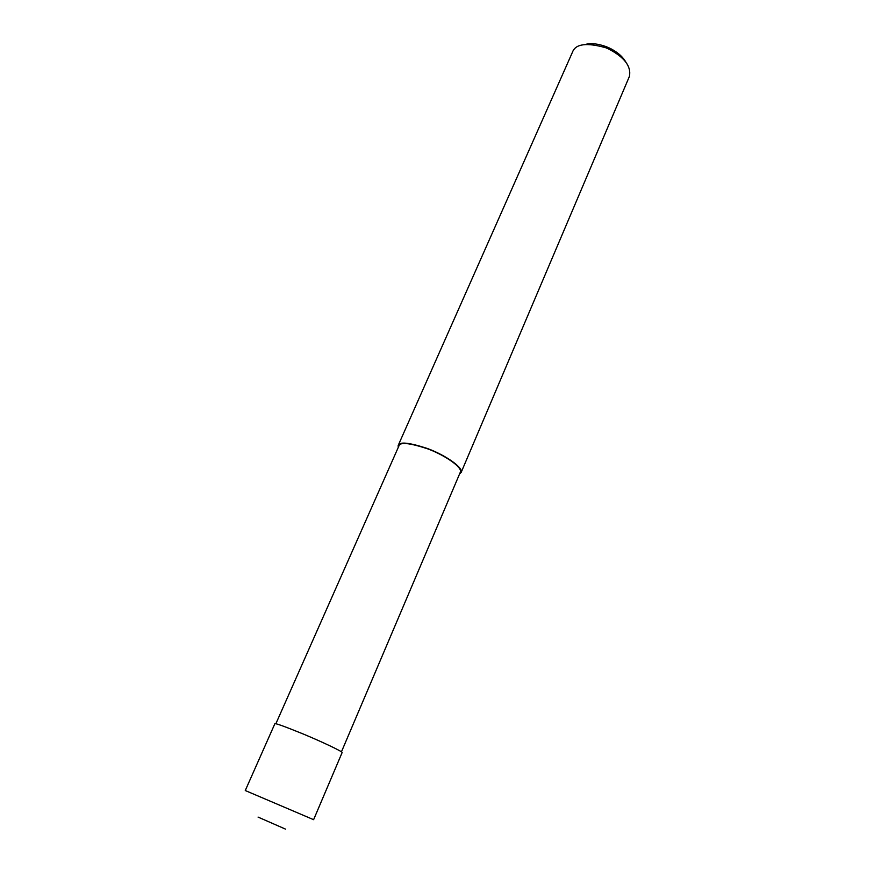 <?xml version="1.0" encoding="UTF-8"?>
<svg xmlns="http://www.w3.org/2000/svg" width="874" height="874" viewBox="0 0 874 874"><rect width="100%" height="100%" fill="white"/><g stroke="black" fill="none" stroke-linecap="round" stroke-linejoin="round"><path stroke-width="1.31" d="M258.048 817.081L285.503 829.12L258.048 817.081M342.138 752.536C342.674 751.596 321.883 741.742 302.983 733.898C283.963 726.163 274.578 722.809 274.829 723.825L245.266 790.533L313.613 819.681L342.138 752.536M341.439 751.848L460.39 472.036C462.488 467.35 444.91 455.146 427.386 448.733C409.524 442.91 400.052 441.949 398.959 445.838L275.856 723.781M459.549 474.014L461.177 472.364C463.329 467.557 445.314 455.048 427.331 448.46C409.01 442.495 399.298 441.501 398.173 445.489L398.238 447.466M461.177 472.364L629.433 76.355C631.399 66.391 624.462 57.258 608.621 48.977L605.693 47.72C586.618 42.4 575.551 43.853 572.514 52.079L398.173 445.489M625.86 62.098C622.43 56.275 616.804 51.511 608.992 47.83L606.436 46.737C598.045 43.722 591.108 42.935 585.624 44.377M608.992 47.83L608.621 48.977M606.436 46.737L605.693 47.72"/></g></svg>
